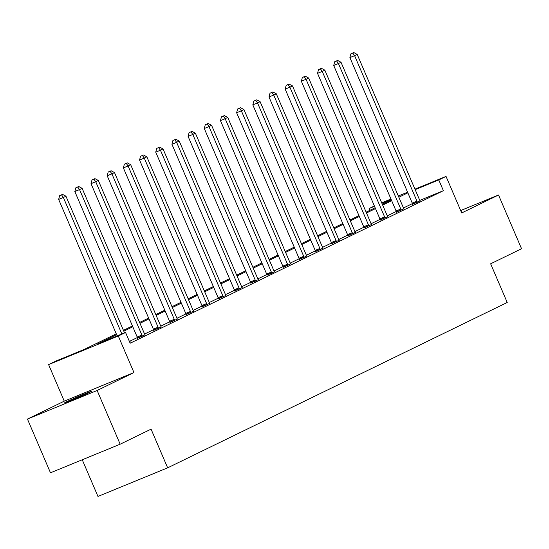 <?xml version="1.0" encoding="UTF-8"?>
<svg xmlns="http://www.w3.org/2000/svg" width="549" height="549" viewBox="0 0 549 549"><rect width="100%" height="100%" fill="white"/><g stroke="black" fill="none" stroke-linecap="round" stroke-linejoin="round"><path stroke-width="0.82" d="M66.312 401.895A14.967 0.412 -23.2 0 0 64.61 402.842A14.967 0.412 -23.2 0 0 75.021 398.814A14.967 0.412 -23.2 0 0 90.42 392A14.967 0.412 -23.2 0 0 92.129 391.053A14.967 0.412 -23.2 0 0 81.719 395.081A14.967 0.412 -23.2 0 0 66.312 401.895M369.861 210.329L369.093 208.538L374.377 205.971M82.247 459.767L97.969 496.44L167.651 467.837L507.221 302.478L490.641 263.794L521.55 248.738L498.519 195.012L460.673 210.542M167.651 467.837L151.071 429.153L120.162 444.203L50.481 472.806L27.45 419.079L97.139 390.476L133.956 372.545L118.296 336.009L48.607 364.611L55.868 361.077L84.121 349.48L116.264 333.826M133.956 372.545L64.267 401.147L27.45 419.079M64.267 401.147L48.607 364.611M120.162 444.203L97.139 390.476M116.621 334.664L97.303 344.072L125.556 332.474L130.161 343.221L443.386 190.688L419.793 200.371M412.436 203.597L403.467 207.968M396.261 211.475L387.285 215.846M380.08 219.353L371.103 223.724M363.898 227.231L354.922 231.603M347.716 235.109L338.747 239.481M331.541 242.994L322.565 247.359M315.359 250.872L306.383 255.244M299.178 258.751L290.208 263.122M283.003 266.629L274.026 271M266.821 274.507L257.845 278.878M250.639 282.385L241.663 286.756M234.457 290.263L225.488 294.635M218.282 298.148L209.306 302.52M202.101 306.026L193.124 310.398M185.919 313.904L176.943 318.276M169.744 321.783L160.768 326.154M153.562 329.661L144.586 334.032M137.38 337.539L129.392 341.43M129.79 342.356L130.614 341.958L129.77 342.302M137.538 338.218L145.046 334.794M153.72 330.34L161.228 326.916M169.902 322.462L177.402 319.038M186.084 314.584L193.584 311.153M202.258 306.706L209.766 303.274M218.44 298.828L225.948 295.396M234.622 290.943L242.123 287.518M250.797 283.064L258.305 279.64M266.979 275.186L274.486 271.762M283.16 267.308L290.661 263.877M299.342 259.43L306.843 255.999M315.517 251.552L323.025 248.121M331.699 243.674L339.207 240.242M347.881 235.789L355.381 232.364M364.056 227.91L371.563 224.486M380.237 220.032L387.745 216.608M396.419 212.154L403.92 208.723M412.601 204.276L420.102 200.845M414.955 189.165L446.042 176.407L461.702 212.943L498.519 195.012M446.042 176.407L438.781 179.942L415.161 189.638M443.386 190.688L438.781 179.942M125.556 332.474L118.296 336.009M381.692 202.814L390.95 199.013M398.327 195.986L407.584 192.191M391.156 199.486L381.898 203.288M374.521 206.314L369.093 208.538M123.436 330.333L132.446 325.948M139.618 322.455L148.628 318.07M155.799 314.577L164.803 310.192M171.981 306.699L180.985 302.307M188.156 298.814L197.166 294.429M204.338 290.936L213.341 286.551M220.52 283.058L229.523 278.672M236.694 275.179L245.705 270.794M252.876 267.301L261.887 262.916M269.058 259.423L278.062 255.031M285.24 251.538L294.243 247.153M301.415 243.66L310.425 239.275M317.596 235.782L326.6 231.397M333.778 227.904L342.782 223.518M349.953 220.025L358.964 215.64M366.135 212.147L375.145 207.762M382.317 204.262L391.32 199.877M407.859 192.836L398.855 197.221M391.677 200.714L382.674 205.1M375.502 208.593L366.492 212.978M359.321 216.471L350.317 220.863M343.139 224.356L334.135 228.741M326.964 232.234L317.953 236.619M310.782 240.112L301.772 244.497M294.6 247.99L285.597 252.375M278.418 255.868L269.415 260.253M262.244 263.746L253.233 268.132M246.062 271.631L237.058 276.017M229.88 279.51L220.876 283.895M213.705 287.388L204.695 291.773M197.523 295.266L188.513 299.651M181.342 303.144L172.338 307.529M165.16 311.022L156.156 315.407M148.985 318.9L139.974 323.292M132.803 326.785L123.8 331.171M461.071 211.461A14.967 0.412 -23.2 0 0 461.359 211.241A14.967 0.412 -23.2 0 0 461.002 211.303M121.871 333.984L63.368 197.482L65.955 196.219L124.534 332.893M117.163 335.919L58.654 199.417L63.368 197.482L61.536 194.895L62.572 194.387L59.649 195.664L61.536 194.895M59.649 195.664L58.654 199.417M65.955 196.219L62.572 194.387M142.246 336.29L142.177 335.947A2.34 1.153 67.7 0 0 141.91 335.103L79.543 189.604L82.137 188.341L144.497 333.84A2.34 1.153 67.7 0 0 144.915 334.609L145.114 334.897M137.566 338.342L137.47 337.875A2.34 1.153 67.7 0 0 137.195 337.038L74.836 191.539L79.543 189.604L77.711 187.01L78.747 186.509L75.831 187.785L77.711 187.01M75.831 187.785L74.836 191.539M82.137 188.341L78.747 186.509M158.428 328.412L158.352 328.062A2.34 1.153 67.7 0 0 158.085 327.225L95.725 181.726L98.319 180.463L160.679 325.962A2.34 1.153 67.7 0 0 161.097 326.73L161.296 327.012M153.747 330.457L153.645 329.997A2.34 1.153 67.7 0 0 153.377 329.16L91.017 183.661L95.725 181.726L93.893 179.132L94.929 178.631L92.012 179.907L93.893 179.132M92.012 179.907L91.017 183.661M98.319 180.463L94.929 178.631M174.609 320.534L174.534 320.184A2.34 1.153 67.7 0 0 174.266 319.346L111.907 173.848L114.501 172.585L176.86 318.084A2.34 1.153 67.7 0 0 177.279 318.852L177.471 319.134M169.922 322.579L169.826 322.119A2.34 1.153 67.7 0 0 169.559 321.282L107.199 175.783L111.907 173.848L110.075 171.254L111.111 170.753L108.187 172.029L110.075 171.254M108.187 172.029L107.199 175.783M114.501 172.585L111.111 170.753M190.791 312.649L190.716 312.306A2.34 1.153 67.7 0 0 190.448 311.468L128.089 165.97L130.676 164.707L193.042 310.206A2.34 1.153 67.7 0 0 193.461 310.967L193.653 311.256M186.104 314.701L186.008 314.241A2.34 1.153 67.7 0 0 185.74 313.397L123.374 167.898L128.089 165.97L126.256 163.376L127.293 162.868L124.369 164.151L126.256 163.376M124.369 164.151L123.374 167.898M130.676 164.707L127.293 162.868M206.966 304.77L206.898 304.427A2.34 1.153 67.7 0 0 206.623 303.59L144.263 158.091L146.858 156.829L209.217 302.327A2.34 1.153 67.7 0 0 209.636 303.089L209.835 303.377M202.286 306.822L202.183 306.363A2.34 1.153 67.7 0 0 201.915 305.519L139.556 160.02L144.263 158.091L142.431 155.497L143.467 154.99L140.551 156.266L142.431 155.497M140.551 156.266L139.556 160.02M146.858 156.829L143.467 154.99M223.148 296.892L223.072 296.549A2.34 1.153 67.7 0 0 222.805 295.712L160.445 150.213L163.039 148.951L225.399 294.449A2.34 1.153 67.7 0 0 225.817 295.211L226.016 295.499M218.468 298.944L218.365 298.478A2.34 1.153 67.7 0 0 218.097 297.64L155.738 152.142L160.445 150.213L158.613 147.619L159.649 147.111L156.733 148.388L158.613 147.619M156.733 148.388L155.738 152.142M163.039 148.951L159.649 147.111M239.33 289.014L239.254 288.671A2.34 1.153 67.7 0 0 238.987 287.827L176.627 142.328L179.221 141.066L241.581 286.564A2.34 1.153 67.7 0 0 241.999 287.333L242.191 287.621M234.643 291.066L234.547 290.599A2.34 1.153 67.7 0 0 234.279 289.762L171.919 144.263L176.627 142.328L174.795 139.741L175.831 139.233L172.908 140.51L174.795 139.741M172.908 140.51L171.919 144.263M179.221 141.066L175.831 139.233M255.511 281.136L255.436 280.786A2.34 1.153 67.7 0 0 255.168 279.949L192.802 134.45L195.396 133.187L257.756 278.686A2.34 1.153 67.7 0 0 258.174 279.455L258.373 279.736M250.824 283.188L250.728 282.721A2.34 1.153 67.7 0 0 250.454 281.884L188.094 136.385L192.802 134.45L190.97 131.856L192.013 131.355L189.089 132.632L190.97 131.856M189.089 132.632L188.094 136.385M195.396 133.187L192.013 131.355M271.686 273.258L271.611 272.908A2.34 1.153 67.7 0 0 271.343 272.071L208.984 126.572L211.578 125.309L273.937 270.808A2.34 1.153 67.7 0 0 274.356 271.577L274.555 271.858M267.006 275.303L266.903 274.843A2.34 1.153 67.7 0 0 266.636 274.006L204.276 128.507L208.984 126.572L207.151 123.978L208.188 123.477L205.271 124.753L207.151 123.978M205.271 124.753L204.276 128.507M211.578 125.309L208.188 123.477M287.868 265.373L287.793 265.03A2.34 1.153 67.7 0 0 287.525 264.193L225.165 118.694L227.76 117.431L290.119 262.93A2.34 1.153 67.7 0 0 290.538 263.698L290.737 263.98M283.188 267.425L283.085 266.965A2.34 1.153 67.7 0 0 282.817 266.121L220.458 120.622L225.165 118.694L223.333 116.1L224.369 115.592L221.446 116.875L223.333 116.1M221.446 116.875L220.458 120.622M227.76 117.431L224.369 115.592M304.05 257.495L303.974 257.152A2.34 1.153 67.7 0 0 303.707 256.314L241.347 110.816L243.934 109.553L306.301 255.052A2.34 1.153 67.7 0 0 306.719 255.813L306.912 256.102M299.363 259.547L299.267 259.087A2.34 1.153 67.7 0 0 298.999 258.243L236.633 112.744L241.347 110.816L239.515 108.222L240.551 107.714L237.628 108.997L239.515 108.222M237.628 108.997L236.633 112.744M243.934 109.553L240.551 107.714M320.225 249.617L320.156 249.273A2.34 1.153 67.7 0 0 319.882 248.436L257.522 102.938L260.116 101.675L322.476 247.174A2.34 1.153 67.7 0 0 322.894 247.935L323.093 248.223M315.545 251.668L315.449 251.202A2.34 1.153 67.7 0 0 315.174 250.365L252.814 104.866L257.522 102.938L255.69 100.343L256.726 99.836L253.81 101.112L255.69 100.343M253.81 101.112L252.814 104.866M260.116 101.675L256.726 99.836M336.407 241.738L336.331 241.395A2.34 1.153 67.7 0 0 336.063 240.551L273.704 95.052L276.298 93.79L338.658 239.289A2.34 1.153 67.7 0 0 339.076 240.057L339.275 240.345M331.726 243.79L331.623 243.324A2.34 1.153 67.7 0 0 331.356 242.486L268.996 96.988L273.704 95.052L271.872 92.465L272.908 91.958L269.991 93.234L271.872 92.465M269.991 93.234L268.996 96.988M276.298 93.79L272.908 91.958M352.588 233.86L352.513 233.517A2.34 1.153 67.7 0 0 352.245 232.673L289.886 87.174L292.48 85.912L354.839 231.41A2.34 1.153 67.7 0 0 355.258 232.179L355.45 232.46M347.901 235.912L347.805 235.446A2.34 1.153 67.7 0 0 347.538 234.608L285.178 89.11L289.886 87.174L288.053 84.58L289.09 84.079L286.166 85.356L288.053 84.58M286.166 85.356L285.178 89.11M292.48 85.912L289.09 84.079M368.77 225.982L368.695 225.632A2.34 1.153 67.7 0 0 368.427 224.795L306.061 79.296L308.655 78.033L371.014 223.532A2.34 1.153 67.7 0 0 371.433 224.301L371.632 224.582M364.083 228.027L363.987 227.567A2.34 1.153 67.7 0 0 363.713 226.73L301.353 81.231L306.061 79.296L304.228 76.702L305.271 76.201L302.348 77.478L304.228 76.702M302.348 77.478L301.353 81.231M308.655 78.033L305.271 76.201M384.945 218.097L384.876 217.754A2.34 1.153 67.7 0 0 384.602 216.917L322.242 71.418L324.836 70.155L387.196 215.654A2.34 1.153 67.7 0 0 387.615 216.423L387.814 216.704M380.265 220.149L380.162 219.689A2.34 1.153 67.7 0 0 379.894 218.852L317.535 73.353L322.242 71.418L320.41 68.824L321.446 68.323L318.53 69.599L320.41 68.824M318.53 69.599L317.535 73.353M324.836 70.155L321.446 68.323M401.127 210.219L401.051 209.876A2.34 1.153 67.7 0 0 400.784 209.039L338.424 63.54L341.018 62.277L403.378 207.776A2.34 1.153 67.7 0 0 403.796 208.538L403.995 208.826M396.447 212.271L396.344 211.811A2.34 1.153 67.7 0 0 396.076 210.967L333.717 65.468L338.424 63.54L336.592 60.946L337.628 60.438L334.705 61.721L336.592 60.946M334.705 61.721L333.717 65.468M341.018 62.277L337.628 60.438M417.309 202.341L417.233 201.998A2.34 1.153 67.7 0 0 416.966 201.16L354.606 55.662L357.193 54.399L419.56 199.898A2.34 1.153 67.7 0 0 419.978 200.659L420.17 200.948M412.622 204.393L412.525 203.926A2.34 1.153 67.7 0 0 412.258 203.089L349.891 57.59L354.606 55.662L352.774 53.068L353.81 52.56L350.886 53.836L352.774 53.068M350.886 53.836L349.891 57.59M357.193 54.399L353.81 52.56M142.177 335.947L137.47 337.875M141.91 335.103L137.195 337.038M158.352 328.062L153.645 329.997M158.085 327.225L153.377 329.16M174.534 320.184L169.826 322.119M174.266 319.346L169.559 321.282M190.716 312.306L186.008 314.241M190.448 311.468L185.74 313.397M206.898 304.427L202.183 306.363M206.623 303.59L201.915 305.519M223.072 296.549L218.365 298.478M222.805 295.712L218.097 297.64M239.254 288.671L234.547 290.599M238.987 287.827L234.279 289.762M255.436 280.786L250.728 282.721M255.168 279.949L250.454 281.884M271.611 272.908L266.903 274.843M271.343 272.071L266.636 274.006M287.793 265.03L283.085 266.965M287.525 264.193L282.817 266.121M303.974 257.152L299.267 259.087M303.707 256.314L298.999 258.243M320.156 249.273L315.449 251.202M319.882 248.436L315.174 250.365M336.331 241.395L331.623 243.324M336.063 240.551L331.356 242.486M352.513 233.517L347.805 235.446M352.245 232.673L347.538 234.608M368.695 225.632L363.987 227.567M368.427 224.795L363.713 226.73M384.876 217.754L380.162 219.689M384.602 216.917L379.894 218.852M401.051 209.876L396.344 211.811M400.784 209.039L396.076 210.967M417.233 201.998L412.525 203.926M416.966 201.16L412.258 203.089"/></g></svg>
